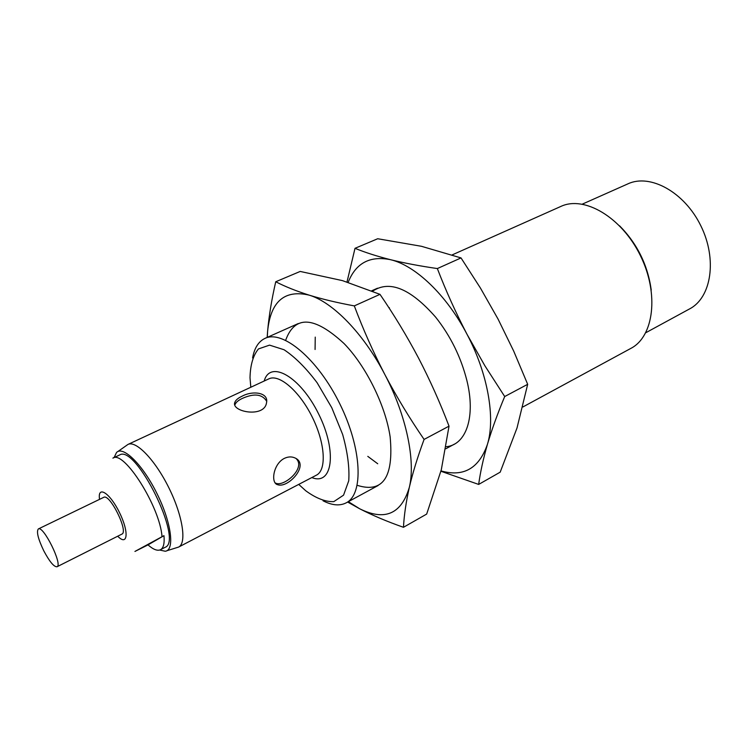<?xml version="1.0" encoding="UTF-8"?>
<svg xmlns="http://www.w3.org/2000/svg" width="748" height="748" viewBox="0 0 748 748"><rect width="100%" height="100%" fill="white"/><g stroke="black" fill="none" stroke-linecap="round" stroke-linejoin="round"><path stroke-width="1.12" d="M234.872 402.256C230.534 411.737 264.455 418.356 266.512 402.779C268.906 392.494 252.88 390.316 242.1 396.188C238.173 398.011 235.76 400.03 234.872 402.256L235.153 404.416C236.041 402.228 238.453 400.227 242.38 398.394C254.18 393.121 262.277 394.093 266.681 401.293M163.962 535.662L148.001 544.89C153.275 549.528 157.435 551.136 160.483 549.715C163.503 548.06 164.663 543.375 163.962 535.662L134.939 551.435L148.001 544.89M296.189 458.664C305.932 467.855 284.876 486.434 276.264 483.404L275.227 482.956M162.007 536.662C160.081 507.06 123.869 449.8 112.892 458.131L119.521 455.027C135.799 443.751 183.915 541.272 165.065 547.34L160.483 549.715M114.107 457.561L116.538 452.484C123.224 445.443 142.962 464.994 157.117 493.867C171.414 522.665 174.92 550.229 165.271 551.248L159.67 550.042M117.791 451.596L127.983 444.424C136.089 440.217 155.285 460.142 168.973 488.014C182.764 515.84 186.897 543.198 178.622 547.069L166.729 550.79M264.203 381.013C270.037 359.517 300.322 376.44 318.713 414.14C337.442 451.67 332.439 486.004 311.832 477.561M284.343 458.384C273.216 463.891 270.393 483.376 277.807 484.751C288.354 488.5 310.467 464.087 294.562 457.776C291.393 456.467 287.98 456.673 284.343 458.384M250.804 387.249L250.01 377.768C250.309 364.996 253.133 355.384 258.471 348.923L269.542 345.127L284.062 349.746C295.039 357.039 306.063 368.044 317.124 382.752L331.766 407.697L342.659 434.495C347.596 452.231 349.625 467.678 348.736 480.824L343.556 495.157L333.804 501.628C325.436 501.936 316.095 498.327 305.773 490.791L298.733 484.395M252.59 357.965C254.404 347.97 258.556 341.434 265.044 338.358C282.669 329.653 317.769 358.872 339.77 403.752C361.995 448.519 363.827 494.157 346.193 502.843C339.807 506.115 332.093 505.433 323.061 500.795M452.222 254.881L560.869 206.429C584.179 195.368 621.569 217.107 640.325 255.47C659.353 293.702 653.855 336.591 630.891 348.372L522.899 406.959M619.559 225.803C637.221 243.698 647.777 265.101 651.237 290.009M582.318 204.129L627.993 183.821C650.171 173.452 684.345 192.03 700.764 225.653C717.454 259.145 711.404 297.573 689.684 308.859L645.767 332.748M43.805 550.865C38.092 538.906 36.278 531.604 38.344 528.948C43.365 525.236 63 565.049 57.007 566.769C53.95 566.965 49.555 561.664 43.805 550.865M38.344 528.948L103.71 497.345C109.76 493.175 128.852 531.865 121.859 534.128L57.007 566.769M275.741 281.753L300.2 271.44L342.462 280.622L379.984 294.347C394.112 314.927 406.959 336.17 418.543 358.068C429.941 380.003 440.095 402.704 449.024 426.154L424.088 439.422C409.689 418.469 396.608 396.851 384.865 374.58C373.271 352.158 363.089 329.27 354.309 305.895C337.273 302.744 322.21 299.153 309.111 295.123C296.199 291.028 285.072 286.568 275.741 281.753C271.674 299.452 268.953 315.993 267.597 331.383C270.58 301.509 284.418 289.429 309.111 295.123C332.701 302.014 363.668 333.617 384.865 374.58C406.37 415.318 415.795 461.151 409.315 487.406C412.756 472.755 417.683 456.757 424.088 439.422M379.984 294.347L354.309 305.895M449.024 426.154L441.311 469.753L426.678 514.072L403.471 527.293C404.098 515.26 406.052 501.964 409.315 487.406C401.321 514.119 384.762 521.234 359.638 508.752C372.476 515.363 387.081 521.543 403.471 527.293M315.076 349.503L315.245 337.114M377.721 463.76L367.792 456.364M285.661 340.275C294.834 315.002 314.3 316.095 344.071 343.556C366.09 366.165 385.613 405.734 390.157 436.972C393.831 477.308 382.854 493.418 357.217 485.321M267.288 337.357L267.597 331.383L267.167 337.413M347.652 502.048L359.638 508.752L348.353 501.674M355.01 248.317L377.703 238.743L421.423 246.288L461.02 257.92L480.431 288.055L498.075 319.106L513.736 351.177L527.677 384.313L504.704 396.534L484.947 365.875L467.033 334.319C455.841 312.842 445.948 290.925 437.346 268.56C419.89 266.036 404.303 263.081 390.568 259.706C377.001 256.265 365.155 252.469 355.01 248.317L347.007 281.949M461.02 257.92L437.346 268.56M527.677 384.313L517.018 427.968L500.188 472.166L478.664 484.424C480.328 472.24 483.245 458.861 487.444 444.293C491.791 429.633 497.542 413.709 504.704 396.534M389.334 308.41L389.39 307.727M372.644 291.168C389.521 279.864 410.54 288.55 435.71 317.227C450.539 336.039 460.908 357.058 466.817 380.264C475.999 417.029 466.069 444.929 446.238 446.706M348.185 282.314C355.814 263.053 369.942 255.517 390.568 259.706C415.346 265.437 446.603 295.067 467.033 334.319C487.799 373.336 495.569 417.992 487.444 444.293C479.057 468.416 463.582 477.28 441.011 470.903M440.918 471.259L478.664 484.424M99.54 499.365C97.334 484.956 109.825 492.754 119.428 512.455C129.217 532.071 127.814 546.723 117.717 536.213M127.983 444.424L268.869 378.843C279.144 373.654 299.555 391.176 312.346 417.281C325.277 443.321 326.764 470.174 316.395 475.176L178.622 547.069M276.264 483.404L277.807 484.751M377.516 288.204L371.719 290.785M298.228 323.566L265.044 338.358M454.429 444.116L445.873 448.753M378.123 485.517L346.193 502.843"/></g></svg>

